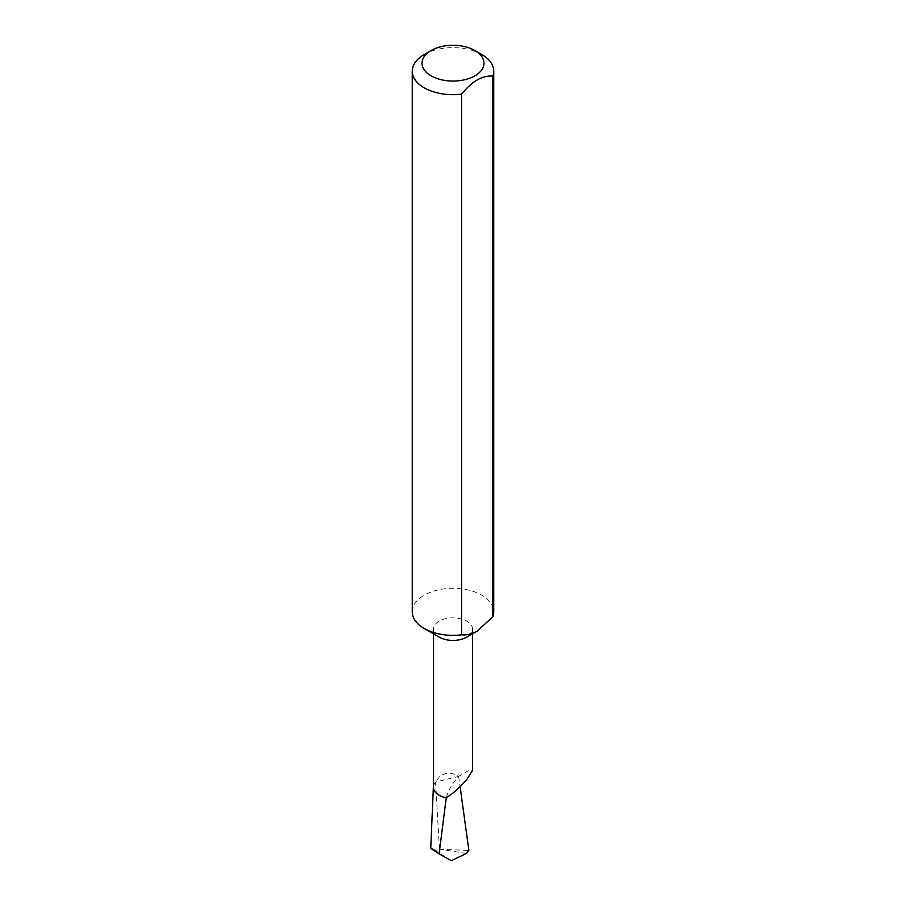 <?xml version="1.0" encoding="UTF-8"?>
<svg xmlns="http://www.w3.org/2000/svg" width="906" height="906" viewBox="0 0 906 906"><rect width="100%" height="100%" fill="white"/><g stroke="black" fill="none" stroke-linecap="round" stroke-linejoin="round"><path stroke-width="0.68" stroke-dasharray="4.53 3.4" d="M439.172 637.111A19.558 11.291 180 0 1 433.442 629.115A19.558 11.291 180 0 1 439.172 621.131A19.558 11.291 180 0 1 460.486 618.685A19.558 11.291 180 0 1 472.558 629.115A19.558 11.291 180 0 1 466.828 637.111M433.442 787.246A19.558 11.291 180 0 1 435.684 781.991L439.172 777.02C445.073 772.127 451.55 771.935 458.583 776.419L435.571 782.025L439.467 849.296L436.092 851.051L430.746 848.265M412.253 611.822A40.747 23.533 180 0 1 424.178 595.185A40.747 23.533 180 0 1 481.822 595.185A40.747 23.533 180 0 1 493.747 611.822M424.178 54.53A40.747 23.533 180 0 1 481.822 54.53M433.442 786.272A19.638 11.336 180 0 1 435.571 782.025M458.696 776.397L458.583 776.419A19.558 11.291 180 0 1 458.663 776.431L460.101 786.635M439.467 849.296L468.878 850.451M446.262 797.846C448.3 790.281 452.422 783.146 458.663 776.431L468.164 770.813L472.558 770.428M451.301 860.7L436.092 851.051M466.33 853.509L441.641 849.409M433.442 629.115L433.442 633.804M472.558 629.115L472.558 633.804"/><path stroke-width="1.36" d="M461.573 94.167L461.573 634.823C466.42 635.31 471.63 634.075 477.202 631.12L466.828 637.111A19.558 11.291 180 0 1 439.172 637.111L424.178 628.458A40.747 23.533 180 0 1 412.253 611.822L412.253 71.166A40.747 23.533 180 0 1 424.178 54.53L431.097 50.532A30.974 17.882 0 0 0 431.097 75.821A30.974 17.882 0 0 0 474.903 75.821A30.974 17.882 0 0 0 474.903 50.532L481.822 54.53A40.747 23.533 180 0 1 493.747 71.166A40.747 23.533 180 0 1 492.841 76.115C482.422 75.221 472.003 81.246 461.573 94.167A40.747 23.533 180 0 1 424.178 87.803A40.747 23.533 180 0 1 412.253 71.166M472.558 633.804L472.558 770.428L466.828 779.432C460.101 787.201 453.249 793.339 446.262 797.846A19.558 11.291 180 0 1 433.442 787.246L433.442 633.804M461.573 634.823A40.747 23.533 180 0 1 424.178 628.458M433.442 786.272A19.638 11.336 180 0 0 433.374 786.963A19.638 11.336 180 0 0 446.25 797.892L439.104 853.871C429.308 847.631 428.312 846.691 436.092 851.051M439.104 853.871L451.301 860.7L466.33 853.509L468.878 850.451L460.101 786.635M492.841 76.115L492.841 616.771A40.747 23.533 180 0 0 493.747 611.822L493.747 71.166M477.202 631.12L492.841 616.771M481.822 54.53L474.903 50.532A30.974 17.882 0 0 0 431.097 50.532M433.374 786.963L430.746 848.265"/></g></svg>

